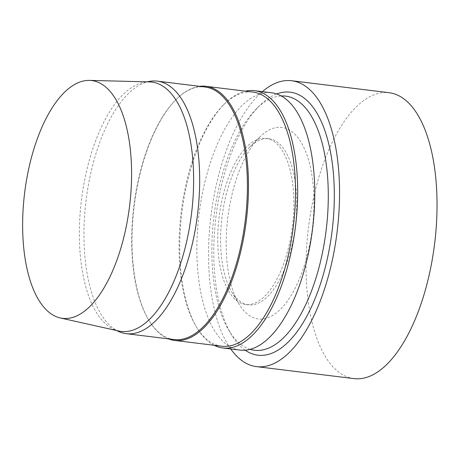 <?xml version="1.0" encoding="UTF-8"?>
<svg xmlns="http://www.w3.org/2000/svg" width="459" height="459" viewBox="0 0 459 459"><rect width="100%" height="100%" fill="white"/><g stroke="black" fill="none" stroke-linecap="round" stroke-linejoin="round"><path stroke-width="0.34" stroke-dasharray="2.29 1.72" d="M118.795 331.025A125.617 55.459 97 0 1 114.027 329.453A125.617 55.459 97 0 1 81.444 199.981A125.617 55.459 97 0 1 144.436 82.27A125.617 55.459 97 0 1 149.445 81.897M119.059 331.668A127.218 56.17 97 0 1 86.062 200.549A127.218 56.17 97 0 1 149.852 81.335M174.018 339.545A127.218 56.17 97 0 1 148.596 319.825A127.218 56.17 97 0 1 133.798 206.424A127.218 56.17 97 0 1 175.636 99.982A127.218 56.17 97 0 1 205.081 87.009M168.464 338.862A128.021 56.52 97 0 1 149.049 320.589A128.021 56.52 97 0 1 134.16 206.464A128.021 56.52 97 0 1 176.262 99.356A128.021 56.52 97 0 1 199.533 86.326M221.657 346.212A128.021 56.52 97 0 1 196.079 326.372A128.021 56.52 97 0 1 181.19 212.253A128.021 56.52 97 0 1 223.292 105.14A128.021 56.52 97 0 1 252.92 92.093M214.187 345.294A129.622 57.226 97 0 1 196.986 327.887A129.622 57.226 97 0 1 181.913 212.339A129.622 57.226 97 0 1 224.543 103.889A129.622 57.226 97 0 1 245.445 91.169M239.988 350.079A129.622 57.226 97 0 1 199.017 214.445A129.622 57.226 97 0 1 271.642 92.781M293.129 219.993A83.693 36.95 97 0 1 245.599 304.495A83.693 36.95 97 0 1 219.138 216.918A83.693 36.95 97 0 1 266.031 138.366A83.693 36.95 97 0 1 293.129 219.993M295.975 220.343A83.693 36.95 97 0 1 248.445 304.845A83.693 36.95 97 0 1 231.726 291.878A83.693 36.95 97 0 1 221.99 217.268A83.693 36.95 97 0 1 249.512 147.247A83.693 36.95 97 0 1 268.882 138.716A83.693 36.95 97 0 1 295.975 220.343M313.084 221.525A96.493 42.601 97 0 1 282.71 306.905A96.493 42.601 97 0 1 239.001 304.001A96.493 42.601 97 0 1 227.784 217.985A96.493 42.601 97 0 1 259.513 137.247A96.493 42.601 97 0 1 313.084 221.525M250.138 349.328A128.021 56.52 97 0 1 228.857 330.405A128.021 56.52 97 0 1 213.969 216.281A128.021 56.52 97 0 1 256.07 109.173A128.021 56.52 97 0 1 281.298 95.971M245.204 350.183A132.502 58.5 97 0 1 231.405 334.645A132.502 58.5 97 0 1 215.994 216.533A132.502 58.5 97 0 1 259.57 105.673A132.502 58.5 97 0 1 276.72 93.94M230.722 348.938A144.023 63.589 97 0 1 210.945 215.914A144.023 63.589 97 0 1 262.37 91.639M353.946 378.606A144.023 63.589 97 0 1 308.419 227.899A144.023 63.589 97 0 1 389.117 92.718M114.027 329.453L116.374 330.486M144.436 82.27L146.96 81.834M148.596 319.825L149.049 320.589M175.636 99.982L176.262 99.356M196.079 326.372L196.986 327.887M223.292 105.14L224.543 103.889M268.882 138.716L266.031 138.366M248.445 304.845L245.599 304.495M231.726 291.878L239.001 304.001M249.512 147.247L259.513 137.247M228.857 330.405L231.405 334.645M256.07 109.173L259.57 105.673"/><path stroke-width="0.69" d="M130.511 197.387A119.788 52.888 97 0 1 60.238 317.949A119.788 52.888 97 0 1 24.62 192.992A119.788 52.888 97 0 1 89.459 80.394A119.788 52.888 97 0 1 130.511 197.387M89.459 80.394L149.445 81.897A125.617 55.459 97 0 1 192.493 204.594A125.617 55.459 97 0 1 118.795 331.025L60.238 317.949M146.96 81.834L149.852 81.335A127.218 56.17 97 0 1 157.339 81.14A127.218 56.17 97 0 1 198.523 205.219A127.218 56.17 97 0 1 126.277 333.676A127.218 56.17 97 0 1 119.059 331.668L116.374 330.486M157.339 81.14L205.081 87.009A127.218 56.17 97 0 1 246.265 211.088A127.218 56.17 97 0 1 174.018 339.545L126.277 333.676M199.533 86.326A128.021 56.52 97 0 1 205.89 86.303A128.021 56.52 97 0 1 247.332 211.163A128.021 56.52 97 0 1 174.632 340.429A128.021 56.52 97 0 1 168.464 338.862M205.89 86.303L252.92 92.093A128.021 56.52 97 0 1 294.362 216.952A128.021 56.52 97 0 1 221.657 346.212L174.632 340.429M245.445 91.169A129.622 57.226 97 0 1 254.538 90.675A129.622 57.226 97 0 1 296.503 217.096A129.622 57.226 97 0 1 222.89 347.979A129.622 57.226 97 0 1 214.187 345.294M254.538 90.675L271.642 92.781A129.622 57.226 97 0 1 313.6 219.201A129.622 57.226 97 0 1 239.988 350.079L222.89 347.979M281.298 95.971A128.021 56.52 97 0 1 327.141 220.98A128.021 56.52 97 0 1 250.138 349.328M276.72 93.94A132.502 58.5 97 0 1 333.125 221.393A132.502 58.5 97 0 1 245.204 350.183M262.37 91.639A144.023 63.589 97 0 1 291.637 80.732A144.023 63.589 97 0 1 338.26 221.198A144.023 63.589 97 0 1 256.472 366.621A144.023 63.589 97 0 1 230.722 348.938M291.637 80.732L389.117 92.718A144.023 63.589 97 0 1 435.74 233.189A144.023 63.589 97 0 1 353.946 378.606L256.472 366.621"/></g></svg>
